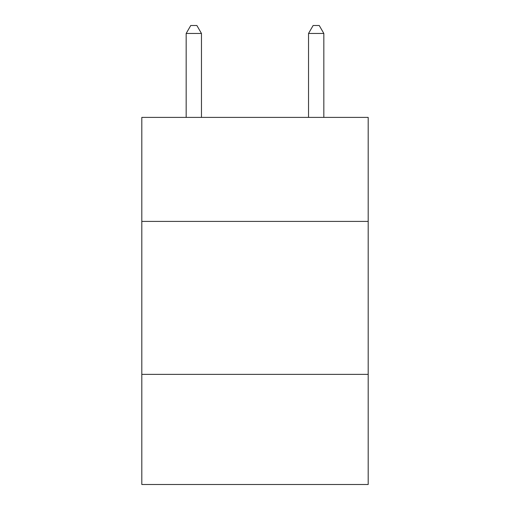<?xml version="1.0" encoding="UTF-8"?>
<svg xmlns="http://www.w3.org/2000/svg" width="510" height="510" viewBox="0 0 510 510"><rect width="100%" height="100%" fill="white"/><g stroke="black" fill="none" stroke-linecap="round" stroke-linejoin="round"><path stroke-width="0.76" d="M368.188 221.41L368.188 117.396L141.812 117.396L141.812 221.41L368.188 221.41L368.188 484.5L141.812 484.5L141.812 221.41M368.188 374.372L141.812 374.372M201.463 117.396L201.463 33.456L186.169 33.456L186.169 117.396M186.169 33.456L190.759 25.5L196.873 25.5L201.463 33.456M323.831 117.396L323.831 33.456L308.537 33.456L308.537 117.396M308.537 33.456L313.127 25.5L319.241 25.5L323.831 33.456"/></g></svg>
